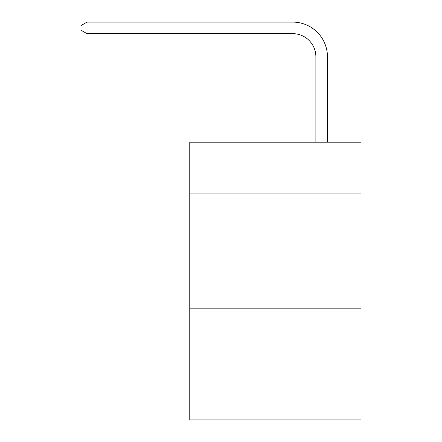 <?xml version="1.0" encoding="UTF-8"?>
<svg xmlns="http://www.w3.org/2000/svg" width="442" height="442" viewBox="0 0 442 442"><rect width="100%" height="100%" fill="white"/><g stroke="black" fill="none" stroke-linecap="round" stroke-linejoin="round"><path stroke-width="0.66" d="M361.003 193.115L361.003 142.202L189.762 142.202L189.762 193.115L361.003 193.115L361.003 419.9L189.762 419.9L189.762 193.115M361.003 308.82L189.762 308.82M315.881 142.202L315.881 56.814A23.139 23.139 127.1 0 0 292.737 33.669L87.013 33.669L80.996 30.2L80.996 25.57L87.013 22.1L292.737 22.1A34.714 34.714 -52.9 0 1 327.45 56.814L327.45 142.202M315.881 56.814A23.139 23.139 127.1 0 0 292.737 33.669A23.139 23.139 127.1 0 1 315.881 56.814A23.139 23.139 127.1 0 0 292.737 33.669A23.139 23.139 127.1 0 1 315.881 56.814A23.139 23.139 127.1 0 0 292.737 33.669A23.139 23.139 127.1 0 1 315.881 56.814A23.139 23.139 127.1 0 0 292.737 33.669A23.139 23.139 127.1 0 1 315.881 56.814A23.139 23.139 127.1 0 0 292.737 33.669A23.139 23.139 127.1 0 1 315.881 56.814A23.139 23.139 127.1 0 0 292.737 33.669A23.139 23.139 127.1 0 1 315.881 56.814A23.139 23.139 127.1 0 0 292.737 33.669A23.139 23.139 127.1 0 1 315.881 56.814A23.139 23.139 127.1 0 0 292.737 33.669A23.139 23.139 127.1 0 1 315.881 56.814A23.139 23.139 127.1 0 0 292.737 33.669A23.139 23.139 127.1 0 1 315.881 56.814A23.139 23.139 127.1 0 0 292.737 33.669A23.139 23.139 127.1 0 1 315.881 56.814A23.139 23.139 127.1 0 0 292.737 33.669A23.139 23.139 127.1 0 1 315.881 56.814A23.139 23.139 127.1 0 0 292.737 33.669A23.139 23.139 127.1 0 1 315.881 56.814A23.139 23.139 127.1 0 0 292.737 33.669A23.139 23.139 127.1 0 1 315.881 56.814A23.139 23.139 127.1 0 0 292.737 33.669A23.139 23.139 127.1 0 1 315.881 56.814A23.139 23.139 127.1 0 0 292.737 33.669A23.139 23.139 127.1 0 1 315.881 56.814A23.139 23.139 127.1 0 0 292.737 33.669A23.139 23.139 127.1 0 1 315.881 56.814A23.139 23.139 127.1 0 0 292.737 33.669A23.139 23.139 127.1 0 1 315.881 56.814A23.139 23.139 127.1 0 0 292.737 33.669A23.139 23.139 127.1 0 1 315.881 56.814A23.139 23.139 127.1 0 0 292.737 33.669A23.139 23.139 127.1 0 1 315.881 56.814A23.139 23.139 127.1 0 0 292.737 33.669A23.139 23.139 127.1 0 1 315.881 56.814A23.139 23.139 127.1 0 0 292.737 33.669A23.139 23.139 127.1 0 1 315.881 56.814M87.013 33.669L87.013 22.1L292.737 22.1"/></g></svg>
